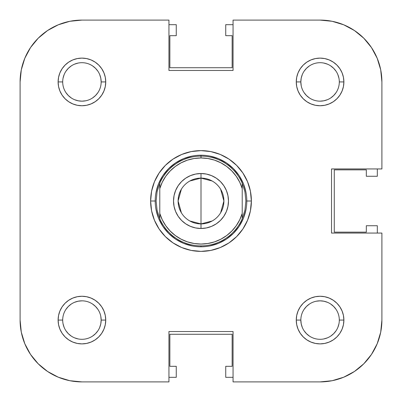 <?xml version="1.0" encoding="UTF-8"?>
<svg xmlns="http://www.w3.org/2000/svg" width="402" height="402" viewBox="0 0 402 402"><rect width="100%" height="100%" fill="white"/><g stroke="black" fill="none" stroke-linecap="round" stroke-linejoin="round"><path stroke-width="0.6" d="M377.192 343.735L371.478 354.423L363.79 363.79L354.423 371.478L343.735 377.192L354.423 371.478L363.79 363.79L371.478 354.423L377.192 343.735L371.478 354.423L377.192 343.735L380.714 332.137L381.9 320.072A61.828 61.828 0 0 1 320.072 381.9L233.059 381.9L233.059 331.524L168.94 331.524L168.94 381.9L81.928 381.9L69.863 380.714L58.265 377.192L47.577 371.478L38.21 363.79L30.522 354.423L24.808 343.735L30.522 354.423L38.21 363.79L47.577 371.478L58.265 377.192M24.808 58.265L30.522 47.577L38.21 38.21L47.577 30.522L58.265 24.808L47.577 30.522L38.21 38.21L30.522 47.577L24.808 58.265L30.522 47.577L24.808 58.265L21.286 69.863L20.1 81.928L20.1 320.072L20.1 81.928A61.828 61.828 0 0 1 81.928 20.1L168.94 20.1L168.94 70.476L233.059 70.476L233.059 20.1L320.072 20.1L233.059 20.1L233.059 70.476L168.94 70.476L168.94 20.1L81.928 20.1L69.863 21.286L58.265 24.808L47.577 30.522L38.21 38.21L30.522 47.577L38.21 38.21L47.577 30.522M343.735 24.808L354.423 30.522L363.79 38.21L371.478 47.577L377.192 58.265L371.478 47.577L363.79 38.21L354.423 30.522L343.735 24.808L354.423 30.522L343.735 24.808L332.137 21.286L320.072 20.1A61.828 61.828 0 0 1 381.9 81.928L381.9 168.94L331.524 168.94L331.524 233.059L381.9 233.059L381.9 320.072L381.9 233.059L331.524 233.059L331.524 168.94L381.9 168.94L381.9 81.928L380.714 69.863L377.192 58.265L371.478 47.577L363.79 38.21L354.423 30.522L363.79 38.21L371.478 47.577L377.192 58.265M97.922 309.389L95.525 306.475L92.611 304.078M81.928 300.837L78.174 301.209L81.928 300.837M74.566 302.304L78.174 301.209M71.239 304.078L68.325 306.475L65.933 309.389M62.692 320.072L62.692 320.077A19.236 19.236 0 0 0 81.928 339.308A19.236 19.236 0 0 0 101.163 320.072L105.741 320.072A23.813 23.813 0 0 1 81.928 343.886A23.813 23.813 0 0 1 58.114 320.072L62.692 320.067A19.236 19.236 0 0 1 81.928 300.837A19.236 19.236 0 0 1 101.163 320.072A19.236 19.236 0 0 1 81.928 339.308A19.236 19.236 0 0 1 62.692 320.072L58.114 320.072L58.571 324.721L59.923 329.188L62.124 333.303L65.089 336.911L68.697 339.876L72.812 342.077L77.279 343.429L81.928 343.886L86.571 343.429L91.038 342.077L95.158 339.876L98.766 336.911L101.726 333.303L103.927 329.188L105.284 324.721L105.741 320.072L105.284 315.429L103.927 310.962L101.726 306.842L98.766 303.234L95.158 300.274L91.038 298.073L86.571 296.716L81.928 296.259L77.279 296.716L72.812 298.073L68.697 300.274L65.089 303.234L62.124 306.842L59.923 310.962L58.571 315.429L58.114 320.072A23.813 23.813 0 0 1 81.928 296.259A23.813 23.813 0 0 1 105.741 320.072L101.163 320.072L100.791 323.826L101.163 320.072A19.236 19.236 0 0 0 81.928 300.837A19.236 19.236 0 0 0 62.692 320.072M64.154 327.434L63.064 323.826M65.933 330.761L68.325 333.675L71.239 336.067M74.551 337.841L78.174 338.936M92.611 336.067L95.525 333.675L97.922 330.761M99.696 327.444L100.791 323.826M336.067 309.389L333.675 306.475L330.761 304.078M327.444 302.304L323.826 301.209L320.072 300.837L323.826 301.209M309.389 304.078L306.475 306.475L304.078 309.389M300.837 320.072L301.209 323.826L300.837 320.072A19.236 19.236 0 0 0 320.072 339.308A19.236 19.236 0 0 0 339.308 320.072L343.886 320.072A23.813 23.813 0 0 1 320.072 343.886A23.813 23.813 0 0 1 296.259 320.072L300.837 320.072A19.236 19.236 0 0 1 320.072 300.837A19.236 19.236 0 0 1 339.308 320.072A19.236 19.236 0 0 1 320.072 339.308A19.236 19.236 0 0 1 300.837 320.072L296.259 320.072L296.716 324.721L298.073 329.188L300.274 333.303L303.234 336.911L306.842 339.876L310.962 342.077L315.429 343.429L320.072 343.886L324.721 343.429L329.188 342.077L333.303 339.876L336.911 336.911L339.876 333.303L342.077 329.188L343.429 324.721L343.886 320.072L343.429 315.429L342.077 310.962L339.876 306.842L336.911 303.234L333.303 300.274L329.188 298.073L324.721 296.716L320.072 296.259L315.429 296.716L310.962 298.073L306.842 300.274L303.234 303.234L300.274 306.842L298.073 310.962L296.716 315.429L296.259 320.072A23.813 23.813 0 0 1 320.072 296.259A23.813 23.813 0 0 1 343.886 320.072L339.308 320.072A19.236 19.236 0 0 0 320.072 300.837A19.236 19.236 0 0 0 300.837 320.072M302.304 327.434L301.209 323.826M304.078 330.761L306.475 333.675L309.389 336.067M327.434 337.846L323.826 338.936M330.761 336.067L333.675 333.675L336.067 330.761M337.841 327.449L338.936 323.826M339.308 81.928L343.886 81.928A23.813 23.813 0 0 1 320.072 105.741A23.813 23.813 0 0 1 296.259 81.928L300.837 81.928A19.236 19.236 0 0 0 320.072 101.163A19.236 19.236 0 0 0 339.308 81.928A19.236 19.236 0 0 1 320.072 101.163A19.236 19.236 0 0 1 300.837 81.928L301.209 78.174L300.837 81.928A19.236 19.236 0 0 1 320.072 62.692A19.236 19.236 0 0 1 339.308 81.928L339.308 81.928A19.236 19.236 0 0 0 320.072 62.692A19.236 19.236 0 0 0 300.837 81.928L296.259 81.928L296.716 86.571L298.073 91.038L300.274 95.158L303.234 98.766L306.842 101.726L310.962 103.927L315.429 105.284L320.072 105.741L324.721 105.284L329.188 103.927L333.303 101.726L336.911 98.766L339.876 95.158L342.077 91.038L343.429 86.571L343.886 81.928L343.429 77.279L342.077 72.812L339.876 68.697L336.911 65.089L333.303 62.124L329.188 59.923L324.721 58.571L320.072 58.114L315.429 58.571L310.962 59.923L306.842 62.124L303.234 65.089L300.274 68.697L298.073 72.812L296.716 77.279L296.259 81.928A23.813 23.813 0 0 1 320.072 58.114A23.813 23.813 0 0 1 343.886 81.928L339.308 81.928M337.846 74.566L338.936 78.174M336.067 71.239L333.675 68.325L330.761 65.933M327.449 64.159L323.826 63.064M309.389 65.933L306.475 68.325L304.078 71.239M302.304 74.556L301.209 78.174M304.078 92.611L306.475 95.525L309.389 97.922M320.072 101.163L323.826 100.791L320.072 101.163M327.434 99.696L323.826 100.791M330.761 97.922L333.675 95.525L336.067 92.611M101.163 81.928L100.791 78.174L101.163 81.928L105.741 81.928A23.813 23.813 0 0 1 81.928 105.741A23.813 23.813 0 0 1 58.114 81.928L62.692 81.928A19.236 19.236 0 0 0 81.928 101.163A19.236 19.236 0 0 0 101.163 81.928A19.236 19.236 0 0 1 81.928 101.163A19.236 19.236 0 0 1 62.692 81.928L62.692 81.923A19.236 19.236 0 0 1 81.928 62.692A19.236 19.236 0 0 1 101.163 81.928A19.236 19.236 0 0 0 81.928 62.692A19.236 19.236 0 0 0 62.692 81.928L58.114 81.928L58.571 86.571L59.923 91.038L62.124 95.158L65.089 98.766L68.697 101.726L72.812 103.927L77.279 105.284L81.928 105.741L86.571 105.284L91.038 103.927L95.158 101.726L98.766 98.766L101.726 95.158L103.927 91.038L105.284 86.571L105.741 81.928L105.284 77.279L103.927 72.812L101.726 68.697L98.766 65.089L95.158 62.124L91.038 59.923L86.571 58.571L81.928 58.114L77.279 58.571L72.812 59.923L68.697 62.124L65.089 65.089L62.124 68.697L59.923 72.812L58.571 77.279L58.114 81.928A23.813 23.813 0 0 1 81.928 58.114A23.813 23.813 0 0 1 105.741 81.928L101.163 81.928M99.696 74.566L100.791 78.174M97.922 71.239L95.525 68.325L92.611 65.933M74.566 64.154L78.174 63.064M71.239 65.933L68.325 68.325L65.933 71.239M64.159 74.551L63.064 78.174M65.933 92.611L68.325 95.525L71.239 97.922M74.556 99.696L78.174 100.791L81.928 101.163L78.174 100.791M92.611 97.922L95.525 95.525L97.922 92.611M377.322 225.733L377.322 233.059L377.322 225.733L366.328 225.733L377.322 225.733M225.733 24.678L233.059 24.678L225.733 24.678L225.733 35.672L225.733 24.678M176.267 377.322L168.94 377.322L176.267 377.322L176.267 366.328L176.267 377.322M168.94 24.678L176.267 24.678L176.267 35.672L169.86 35.672L169.86 67.727L232.14 67.727L232.14 35.672L225.733 35.672L232.14 35.672L232.14 67.727L169.86 67.727L169.86 35.672L176.267 35.672L176.267 24.678L168.94 24.678M377.322 168.94L377.322 176.267L366.328 176.267L366.328 169.86L334.273 169.86L334.273 232.14L366.328 232.14L366.328 225.733L366.328 232.14L334.273 232.14L334.273 169.86L366.328 169.86L366.328 176.267L377.322 176.267L377.322 168.94M233.059 377.322L225.733 377.322L225.733 366.328L232.14 366.328L232.14 334.273L169.86 334.273L169.86 366.328L176.267 366.328L169.86 366.328L169.86 334.273L232.14 334.273L232.14 366.328L225.733 366.328L225.733 377.322L233.059 377.322M150.624 201L155.202 201L150.624 201L151.589 210.829L154.458 220.281L159.112 228.989L165.378 236.622L173.011 242.888L181.719 247.542L191.171 250.411L201 251.376L210.829 250.411L220.281 247.542L228.989 242.888L236.622 236.622L242.888 228.989L247.542 220.281L250.411 210.829L251.376 201A50.376 50.376 0 0 1 201 251.376A50.376 50.376 0 0 1 150.624 201A50.376 50.376 0 0 1 201 150.624A50.376 50.376 0 0 1 251.376 201L250.411 191.171L247.542 181.719L242.888 173.011L236.622 165.378L228.989 159.112L220.281 154.458L210.829 151.589L201 150.624L191.171 151.589L181.719 154.458L173.011 159.112L165.378 165.378L159.112 173.011L154.458 181.719L151.589 191.171L150.624 201M246.798 201L251.376 201L246.798 201M24.808 343.735L30.522 354.423L38.21 363.79L47.577 371.478L38.21 363.79L30.522 354.423L24.808 343.735L21.286 332.137L20.1 320.072A61.828 61.828 0 0 0 81.928 381.9L168.94 381.9L168.94 331.524L233.059 331.524L233.059 381.9L320.072 381.9L332.137 380.714L343.735 377.192L354.423 371.478L363.79 363.79L371.478 354.423L363.79 363.79L354.423 371.478M85.681 100.791L81.928 101.163M301.209 85.681L300.837 81.928M316.319 301.209L320.072 300.837M100.791 316.319L101.163 320.072M245.918 209.934L243.31 218.527L239.079 226.442L233.386 233.386L226.442 239.079L218.527 243.31L209.934 245.918M192.066 245.918L183.473 243.31L175.558 239.079L168.614 233.386L162.921 226.442L158.689 218.527L156.082 209.934M156.082 192.066L158.689 183.473L162.921 175.558L168.614 168.614L175.558 162.921L183.473 158.689L192.066 156.082M209.934 156.082L218.527 158.689L226.442 162.921L233.386 168.614L239.079 175.558L243.31 183.473L245.918 192.066M159.78 183.237L159.78 188.573A43.049 43.049 0 0 1 201 157.951L201 156.117A44.883 44.883 0 0 0 159.78 183.237L159.78 188.573L162.282 182.176L165.77 176.257L170.157 170.971L175.327 166.443L181.151 162.8L187.478 160.127L194.151 158.499L201 157.951L207.849 158.499L214.522 160.127L220.849 162.8L226.673 166.443L231.843 170.971L236.23 176.257L239.718 182.176L242.22 188.573L242.22 213.427L239.718 219.824L236.23 225.743L231.843 231.029L226.673 235.557L220.849 239.2L214.522 241.873L207.849 243.501L201 244.049L194.151 243.501L187.478 241.873L181.151 239.2L175.327 235.557L170.157 231.029L165.77 225.743L162.282 219.824L159.78 213.427L159.78 188.573L159.78 218.763L157.046 210.065L156.117 201L157.046 191.935L159.78 183.237A44.883 44.883 0 0 1 242.22 183.237L244.954 191.935A44.883 44.883 0 0 1 244.959 191.94A44.883 44.883 0 0 0 244.954 191.925L245.883 201L244.954 210.065L242.22 218.763L242.22 183.237L244.954 191.935L245.883 201L244.954 210.065L242.22 218.763A44.883 44.883 0 0 1 201 245.883L201 246.798A45.798 45.798 0 0 0 246.798 201A45.798 45.798 0 0 0 201 155.202A45.798 45.798 0 0 1 246.798 201A45.798 45.798 0 0 1 201 246.798L201 245.883A44.883 44.883 0 0 1 159.78 218.763L157.046 210.065L156.117 201L157.046 191.935L159.78 183.237M201 155.202L201 156.117L201 155.202A45.798 45.798 0 0 0 155.202 201A45.798 45.798 0 0 0 201 246.798A45.798 45.798 0 0 1 155.202 201A45.798 45.798 0 0 1 201 155.202M189.829 181.011L201 178.101A22.899 22.899 0 0 0 178.101 201A22.899 22.899 0 0 0 201 223.899L201 228.477A27.477 27.477 0 0 1 173.523 201A27.477 27.477 0 0 1 201 173.523L201 223.899A22.899 22.899 0 0 1 178.101 201A22.899 22.899 0 0 1 201 178.101L212.171 181.011M212.171 220.989L201 223.899L189.829 220.989M181.372 212.789L178.101 201L181.372 189.211M201 228.477L206.362 227.949L211.517 226.386L216.266 223.849L220.432 220.432L223.849 216.266L226.386 211.517L227.949 206.362L228.477 201L227.949 195.638L226.386 190.483L223.849 185.734L220.432 181.568L216.266 178.151L211.517 175.614L206.362 174.051L201 173.523L195.638 174.051L190.483 175.614L185.734 178.151L181.568 181.568L178.151 185.734L175.614 190.483L174.051 195.638L173.523 201L174.051 206.362L175.614 211.517L178.151 216.266L181.568 220.432L185.734 223.849L190.483 226.386L195.638 227.949L201 228.477L201 178.101A22.899 22.899 0 0 1 223.899 201A22.899 22.899 0 0 1 201 223.899A22.899 22.899 0 0 0 223.899 201A22.899 22.899 0 0 0 201 178.101L201 173.523A27.477 27.477 0 0 1 228.477 201A27.477 27.477 0 0 1 201 228.477M220.628 189.211L223.899 201L220.628 212.789M242.22 183.237A44.883 44.883 0 0 0 201 156.117L201 157.951A43.049 43.049 0 0 1 242.22 188.573L242.22 183.237M242.22 213.427A43.049 43.049 0 0 1 159.78 213.427L159.78 218.763A44.883 44.883 0 0 0 242.22 218.763L242.22 213.427"/></g></svg>
